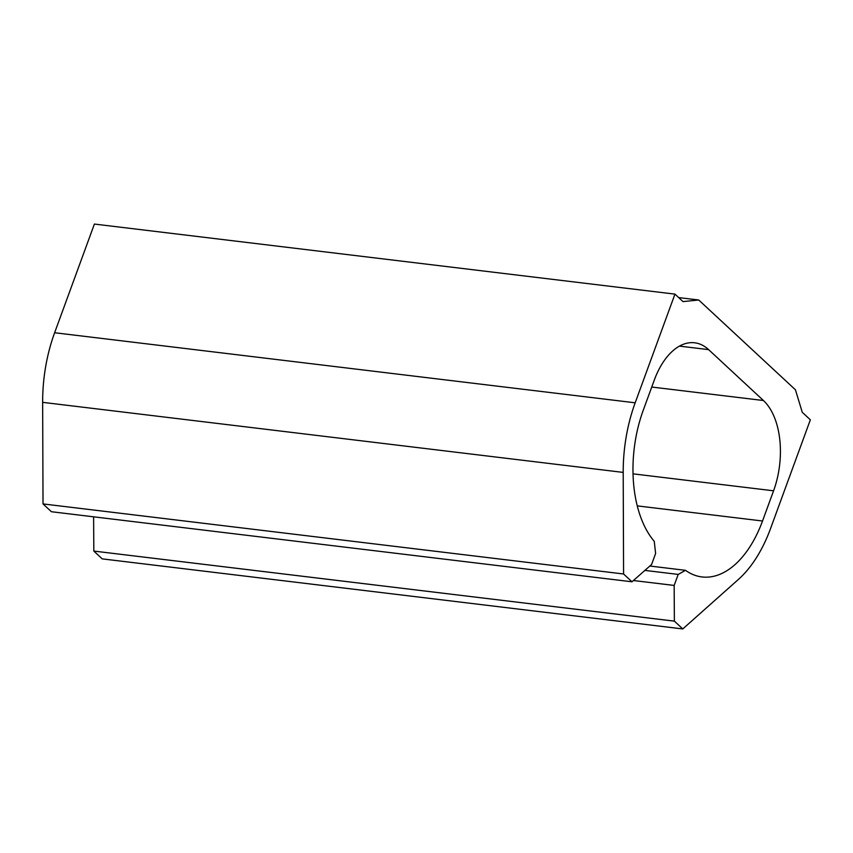 <?xml version="1.0" encoding="UTF-8"?>
<svg xmlns="http://www.w3.org/2000/svg" width="853" height="853" viewBox="0 0 853 853"><rect width="100%" height="100%" fill="white"/><g stroke="black" fill="none" stroke-linecap="round" stroke-linejoin="round"><path stroke-width="1.28" d="M698.714 300L795.422 389.778L802.289 412.33L810.35 419.804L770.579 528.487A118.492 67.387 -83.1 0 1 738.453 579.39L682.784 628.938L674.371 621.133L674.158 585.435L678.188 574.421L685.492 570.326A101.56 57.759 -83.1 0 0 701.998 576.948A101.56 57.759 -83.1 0 0 762.518 521.002L773.575 490.806A67.707 38.513 -83.1 0 0 763.424 400.515L708.619 349.634A67.707 38.513 -83.1 0 0 694.641 342.789A67.707 38.513 -83.1 0 0 654.294 380.086L643.237 410.282A101.56 57.759 -83.1 0 0 654.251 541.324L655.616 553.48L651.585 564.483L631.988 581.789L623.575 573.984L623.202 472.402A118.492 67.387 -83.1 0 1 635.176 402.797L674.947 294.125L683.008 301.599L698.714 300L678.679 297.59M682.784 628.938L102.221 558.875L93.819 551.07L93.606 516.822M674.371 621.133L93.819 551.07M674.158 585.435L633.427 580.52M678.188 574.421L644.879 570.401M685.492 570.326L649.847 566.029M631.988 581.789L51.425 511.725L43.023 503.92L623.575 573.984M623.202 472.402L42.65 402.349L43.023 503.92M42.65 402.349A118.492 67.387 -83.1 0 1 54.624 332.734L94.395 224.062L674.947 294.125M762.518 521.002L637.266 505.882M773.575 490.806L633.033 473.841M763.424 400.515L651.745 387.038M708.619 349.634L679.436 346.115M635.176 402.797L54.624 332.734"/></g></svg>
